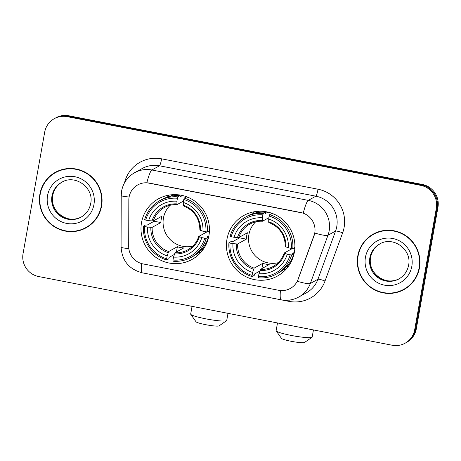 <?xml version="1.0" encoding="UTF-8"?>
<svg xmlns="http://www.w3.org/2000/svg" width="461" height="461" viewBox="0 0 461 461"><rect width="100%" height="100%" fill="white"/><g stroke="black" fill="none" stroke-linecap="round" stroke-linejoin="round"><path stroke-width="0.69" d="M226.968 239.201A34.65 34.102 -119 0 0 240.826 273.615A34.65 34.102 -119 0 0 277.436 276.07A34.65 34.102 -119 0 0 294.36 252.3A34.65 34.102 -119 0 0 280.495 217.886A34.65 34.102 -119 0 0 243.886 215.431A34.65 34.102 -119 0 0 226.968 239.201M141.521 222.6A34.65 34.102 -119 0 0 155.38 257.013A34.65 34.102 -119 0 0 191.989 259.468A34.65 34.102 -119 0 0 208.908 235.698A34.65 34.102 -119 0 0 195.049 201.284A34.65 34.102 -119 0 0 158.44 198.829A34.65 34.102 -119 0 0 141.521 222.6M129.103 197.031A17.651 17.374 -119 0 0 128.832 200.08L128.7 246.37A17.651 17.374 -119 0 0 143.066 263.928L278.686 290.28A17.651 17.374 -119 0 0 298.129 279.291L313.953 236.049A17.651 17.374 -119 0 0 300.658 212.498L149.347 183.098A17.651 17.374 -119 0 0 129.103 197.031M39.911 194.075A31.711 31.21 -119 0 0 52.594 225.562A31.711 31.21 -119 0 0 86.098 227.809A31.711 31.21 -119 0 0 101.581 206.055A31.711 31.21 -119 0 0 88.898 174.563A31.711 31.21 -119 0 0 55.395 172.316A31.711 31.21 -119 0 0 39.911 194.075M76.036 230.944A31.711 31.21 -119 0 0 86.501 227.584M357.799 255.838A31.711 31.21 -119 0 0 370.483 287.33A31.711 31.21 -119 0 0 403.98 289.577A31.711 31.21 -119 0 0 419.464 267.824A31.711 31.21 -119 0 0 406.781 236.332A31.711 31.21 -119 0 0 373.283 234.084A31.711 31.21 -119 0 0 357.799 255.838M393.919 292.712A31.711 31.21 -119 0 0 404.383 289.352M146.852 182.746L303.246 213.138A22.883 3.129 -79 0 1 308.276 200.379A26.15 25.741 61 0 1 329.154 230.903A26.15 25.741 61 0 1 327.973 235.271L310.345 283.457A26.15 25.741 61 0 1 298.751 297.034L306.346 292.833A26.15 25.741 -119 0 0 317.94 279.257L335.573 231.07A26.15 25.741 -119 0 0 336.749 226.703A26.15 25.741 -119 0 0 315.877 196.179L159.477 165.787A26.15 25.741 -119 0 0 142.259 168.49L134.664 172.691A26.15 25.741 61 0 1 151.876 169.994A22.883 3.129 101 0 0 146.852 182.746M405.104 343.215L406.729 342.316A19.616 19.304 -119 0 0 416.306 328.86L437.95 207.341L437.137 207.79A19.616 19.304 -119 0 0 421.487 184.896L67.998 116.212A19.616 19.304 -119 0 0 55.084 118.235A19.616 19.304 -119 0 1 67.998 116.212L421.487 184.896A19.616 19.304 -119 0 1 437.137 207.79L415.494 329.31L437.137 207.79L436.331 208.239A19.616 19.304 -119 0 0 420.674 185.345L67.185 116.662A19.616 19.304 -119 0 0 54.271 118.684A19.616 19.304 -119 0 0 44.694 132.14L23.05 253.659A19.616 19.304 -119 0 0 38.707 276.554L392.19 345.237A19.616 19.304 -119 0 0 405.104 343.215A19.616 19.304 -119 0 0 414.681 329.753L436.331 208.239M405.916 342.765A19.616 19.304 -119 0 0 415.494 329.31A19.616 19.304 -119 0 1 405.916 342.765M124.533 182.781A32.691 32.172 61 0 1 161.627 158.832L318.027 189.223A32.691 32.172 61 0 1 344.119 227.377A32.691 32.172 61 0 1 342.65 232.834A6.54 0.882 -159.9 0 0 335.573 231.07L327.973 235.271A22.883 3.083 20.1 0 1 314.863 233.07L297.351 281.291A22.883 3.083 20.1 0 0 310.345 283.457L317.94 279.257A6.54 0.882 -159.9 0 1 325.017 281.026A32.691 32.172 61 0 1 289.007 301.367L150.096 274.376A32.691 32.172 61 0 1 148.776 274.088M373.687 233.865A31.711 31.21 -119 0 0 365.285 240.947M55.804 172.097A31.711 31.21 -119 0 0 47.397 179.179M437.95 207.341A19.616 19.304 -119 0 0 422.293 184.446L68.81 115.763A19.616 19.304 -119 0 0 55.896 117.786L54.271 118.684M66.269 168.738A31.383 30.887 -119 0 0 56.369 172.155L55.556 172.604A31.383 30.887 -119 0 0 40.228 194.133A31.383 30.887 -119 0 0 52.785 225.302A31.383 30.887 -119 0 0 85.936 227.527A31.383 30.887 -119 0 0 101.264 205.992A31.383 30.887 -119 0 0 88.708 174.828A31.383 30.887 -119 0 0 55.556 172.604M85.936 227.527L86.749 227.077A31.383 30.887 -119 0 0 94.908 220.502M384.157 230.506A31.383 30.887 -119 0 0 374.251 233.923L373.439 234.372A31.383 30.887 -119 0 0 358.116 255.901A31.383 30.887 -119 0 0 370.667 287.07A31.383 30.887 -119 0 0 403.824 289.289A31.383 30.887 -119 0 0 419.147 267.76A31.383 30.887 -119 0 0 406.596 236.597A31.383 30.887 -119 0 0 373.439 234.372M403.824 289.289L404.631 288.845A31.383 30.887 -119 0 0 412.791 282.27M226.57 320.7L219.05 325.875A11.767 1.325 -169.9 0 1 205.739 324.688A11.767 1.325 -169.9 0 1 196.023 321.772L190.756 314.321A18.307 2.063 10.1 0 0 205.865 318.851A18.307 2.063 10.1 0 0 226.57 320.7A18.307 2.063 10.1 0 0 226.726 320.493L227.999 313.33M170.195 205.249A24.191 23.811 -119 0 0 163.442 218.076A24.191 23.811 -119 0 0 192.79 246.099M208.879 235.853L207.208 236.781L208.389 237.133L206.223 238.331L204.742 238.193A31.123 30.628 -119 0 1 173.002 260.039L173.526 257.082A28.115 27.672 -119 0 0 201.797 237.622L198.772 236.424L206.949 231.895M174.327 254.495L169.187 257.342L168.784 258.782L166.617 259.981L166.64 258.805A31.123 30.628 -119 0 1 144.552 226.501L147.491 227.071A28.115 27.672 -119 0 0 167.17 255.843L168.674 251.527L177.381 246.71A24.191 23.811 -119 0 0 183.737 247.943L175.036 252.761L173.526 257.082M177.427 198.253L177.86 196.859A32.426 31.913 -119 0 0 159.719 200.662A32.426 31.913 -119 0 0 144.616 219.741L145.688 220.104A31.123 30.628 -119 0 1 177.427 198.253L176.903 201.215A28.115 27.672 -119 0 0 148.632 220.675L153.294 220.969L162.001 216.151A24.191 23.811 -119 0 0 161.212 219.309A24.191 23.811 -119 0 0 160.86 222.548L152.153 227.365L147.491 227.071M177.86 196.859L180.026 195.66L179.951 196.916L182.487 195.516M144.552 226.501L143.475 226.138L145.641 224.939L147.145 225.112L154.135 221.24A31.054 30.564 61 0 1 154.199 220.467M190.157 198.293A32.426 31.913 -119 0 0 186.388 196.893L184.216 198.092L183.783 199.492A31.123 30.628 -119 0 1 205.877 231.797L207.358 231.935A32.426 31.913 -119 0 0 184.216 198.092M173.002 260.039L172.973 261.214A32.426 31.913 -119 0 0 191.113 257.411L193.286 256.212A32.426 31.913 -119 0 0 208.389 237.133M207.358 231.935L209.427 230.788M191.113 257.411A32.426 31.913 -119 0 0 206.223 238.331M143.475 226.138A32.426 31.913 -119 0 0 166.617 259.981M205.877 231.797L202.938 231.226A28.115 27.672 -119 0 0 183.259 202.454L183.783 199.492M201.797 237.622L204.742 238.193M167.17 255.843L166.64 258.805M183.259 202.454L183.386 205.865M183.328 205.877C194.144 210.279 199.659 218.347 199.872 230.074L202.938 231.226M175.036 252.761A24.191 23.811 -119 0 0 187.742 249.862C193.084 246.819 196.749 242.353 198.731 236.458L198.772 236.424M180.026 195.66A32.426 31.913 -119 0 0 161.886 199.463L159.719 200.662M148.632 220.675L145.688 220.104M183.507 201.048L177.03 204.632L176.903 201.215M177.03 204.632L176.984 204.644C172.477 204.419 168.253 205.381 164.323 207.531A24.191 23.811 -119 0 0 153.294 220.969M186.302 196.64L186.238 196.974M154.135 221.24L160.86 222.548M177.381 246.71L176.442 251.983M207.83 231.676L209.369 231.975M192.053 306.346L190.681 314.074A18.307 2.063 10.1 0 0 190.756 314.321M200.858 252.363A33.999 33.457 61 0 1 198.172 252.864M169.175 195.089A33.999 33.457 61 0 0 167.764 196.582L167.798 196.945M312.016 337.302L304.496 342.477A11.767 1.325 -169.9 0 1 291.185 341.29A11.767 1.325 -169.9 0 1 281.475 338.38L276.202 330.923A18.307 2.063 10.1 0 0 291.312 335.452A18.307 2.063 10.1 0 0 312.016 337.302A18.307 2.063 10.1 0 0 312.172 337.095L313.445 329.938M255.642 221.856A24.191 23.811 -119 0 0 248.888 234.678A24.191 23.811 -119 0 0 278.237 262.701M294.331 252.455L292.654 253.383L293.836 253.734L291.669 254.933L290.188 254.795A31.123 30.628 -119 0 1 258.448 276.646L258.973 273.684A28.115 27.672 -119 0 0 287.243 254.224L284.218 253.026L292.401 248.502M259.774 271.103L254.633 273.943L254.23 275.384L252.063 276.583L252.092 275.407A31.123 30.628 -119 0 1 229.999 243.103L232.938 243.673A28.115 27.672 -119 0 0 252.616 272.451L254.126 268.129L262.828 263.312A24.191 23.811 -119 0 0 269.189 264.545L260.482 269.362L258.973 273.684M262.874 214.861L263.306 213.46A32.426 31.913 -119 0 0 245.166 217.264A32.426 31.913 -119 0 0 230.062 236.343L231.134 236.706A31.123 30.628 -119 0 1 262.874 214.861L262.349 217.817A28.115 27.672 -119 0 0 234.079 237.277L238.74 237.571L247.448 232.759A24.191 23.811 -119 0 0 246.664 235.911A24.191 23.811 -119 0 0 246.307 239.15L237.599 243.967L232.938 243.673M263.306 213.46L265.473 212.262L265.398 213.524L267.933 212.118M229.999 243.103L228.921 242.74L231.088 241.541L232.592 241.714L239.582 237.847A31.054 30.564 61 0 1 239.651 237.069M275.603 214.895A32.426 31.913 -119 0 0 271.834 213.495L269.668 214.693L269.236 216.094A31.123 30.628 -119 0 1 291.329 248.398L292.81 248.537A32.426 31.913 -119 0 0 269.668 214.693M258.448 276.646L258.419 277.816A32.426 31.913 -119 0 0 276.56 274.013L278.732 272.814A32.426 31.913 -119 0 0 293.836 253.734M292.81 248.537L294.873 247.396M276.56 274.013A32.426 31.913 -119 0 0 291.669 254.933M228.921 242.74A32.426 31.913 -119 0 0 252.063 276.583M291.329 248.398L288.384 247.828A28.115 27.672 -119 0 0 268.705 219.056L269.236 216.094M287.243 254.224L290.188 254.795M252.616 272.451L252.092 275.407M268.705 219.056L268.832 222.467M268.775 222.479C279.591 226.881 285.105 234.949 285.319 246.681L288.384 247.828M260.482 269.362A24.191 23.811 -119 0 0 273.189 266.464C278.53 263.421 282.195 258.955 284.178 253.066L284.218 253.026M265.473 212.262A32.426 31.913 -119 0 0 247.332 216.065L245.166 217.264M234.079 237.277L231.134 236.706M268.959 217.65L262.476 221.234L262.349 217.817M262.476 221.234L262.43 221.245C257.924 221.021 253.706 221.983 249.77 224.132A24.191 23.811 -119 0 0 238.74 237.571M271.748 213.241L271.69 213.576M239.582 237.847L246.307 239.15M262.828 263.312L261.888 268.584M293.277 248.277L294.815 248.577M277.505 322.954L276.127 330.675A18.307 2.063 10.1 0 0 276.202 330.923M286.31 268.965A33.999 33.457 61 0 1 283.624 269.472M254.622 211.691A33.999 33.457 61 0 0 253.21 213.184L253.245 213.547M318.027 189.223A6.54 0.893 -79 0 1 315.877 196.179L308.276 200.379L151.876 169.994L159.477 165.787A6.54 0.893 -79 0 0 161.627 158.832M134.664 172.691C127.564 176.817 123.22 182.902 121.618 190.946L121.208 195.458A22.883 1.994 0.2 0 0 129.109 196.991M280.432 290.528A22.883 3.129 101 0 0 281.158 299.811C287.347 300.947 293.208 300.025 298.751 297.034M281.158 299.811L142.247 272.82A22.883 3.129 -79 0 1 141.521 263.554M142.247 272.82C129.04 269.276 121.981 260.684 121.07 247.044A22.883 1.994 0.2 0 0 128.832 248.565M342.65 232.834L325.017 281.026M420.674 185.345L422.293 184.446M67.185 116.662L68.81 115.763M414.681 329.753L416.306 328.86M289.214 300.111A6.54 0.893 -79 0 1 289.007 301.367M62.062 182.101A19.927 19.61 -119 0 0 52.687 195.573A19.927 19.61 -119 0 0 60.495 215.241A19.927 19.61 -119 0 0 81.355 216.964M51.978 195.965A19.927 19.61 -119 0 0 59.947 215.754A19.927 19.61 -119 0 0 81.003 217.166C86.247 214.129 89.474 209.588 90.684 203.549C94.332 187.823 75.08 173.866 61.711 182.291A19.927 19.61 -119 0 0 51.978 195.965M93.94 204.569A23.851 23.471 -119 0 0 74.901 176.736A23.851 23.471 -119 0 0 47.552 195.556A23.851 23.471 -119 0 0 66.591 223.395A23.851 23.471 -119 0 0 93.94 204.569M379.95 243.869A19.927 19.61 -119 0 0 370.569 257.336A19.927 19.61 -119 0 0 378.377 277.009A19.927 19.61 -119 0 0 399.238 278.732M369.86 257.728A19.927 19.61 -119 0 0 377.836 277.522A19.927 19.61 -119 0 0 398.886 278.934C404.13 275.897 407.363 271.356 408.573 265.317C412.215 249.585 392.962 235.634 379.593 244.059A19.927 19.61 -119 0 0 369.86 257.728M411.823 266.337A23.851 23.471 -119 0 0 392.789 238.498A23.851 23.471 -119 0 0 365.44 257.324A23.851 23.471 -119 0 0 384.474 285.163A23.851 23.471 -119 0 0 411.823 266.337M152.153 227.365A24.191 23.811 -119 0 0 168.674 251.527M200.489 230.408A25.148 24.75 -119 0 0 183.196 205.122M174.506 253.902A25.148 24.75 -119 0 0 199.354 236.804M150.856 227.382A25.148 24.75 -119 0 0 168.15 252.668M176.84 203.883A25.148 24.75 -119 0 0 151.997 220.986M176.943 204.626A24.191 23.811 -119 0 0 164.323 207.531M201.474 250.11A31.348 30.852 -119 0 0 203.226 249.378M172.961 194.675A31.348 30.852 -119 0 0 171.411 195.764M237.599 243.967A24.191 23.811 -119 0 0 254.126 268.129M285.935 247.01A25.148 24.75 -119 0 0 268.642 221.724M259.958 270.509A25.148 24.75 -119 0 0 284.8 253.406M236.303 243.984A25.148 24.75 -119 0 0 253.596 269.27M262.286 220.485A25.148 24.75 -119 0 0 237.444 237.588M262.395 221.228A24.191 23.811 -119 0 0 249.77 224.132M286.921 266.712A31.348 30.852 -119 0 0 288.672 265.98M258.408 211.276A31.348 30.852 -119 0 0 256.858 212.365M121.208 195.458L121.07 247.044M62.419 181.899C57.17 184.936 53.943 189.477 52.733 195.516C49.091 211.242 68.343 225.199 81.712 216.774M380.302 243.667C375.058 246.704 371.825 251.245 370.615 257.284C366.973 273.01 386.226 286.967 399.595 278.542M173.417 194.651L170.593 196.213M203.485 248.998L200.656 250.565M258.863 211.253L256.039 212.821M288.932 265.599L286.108 267.167"/></g></svg>
